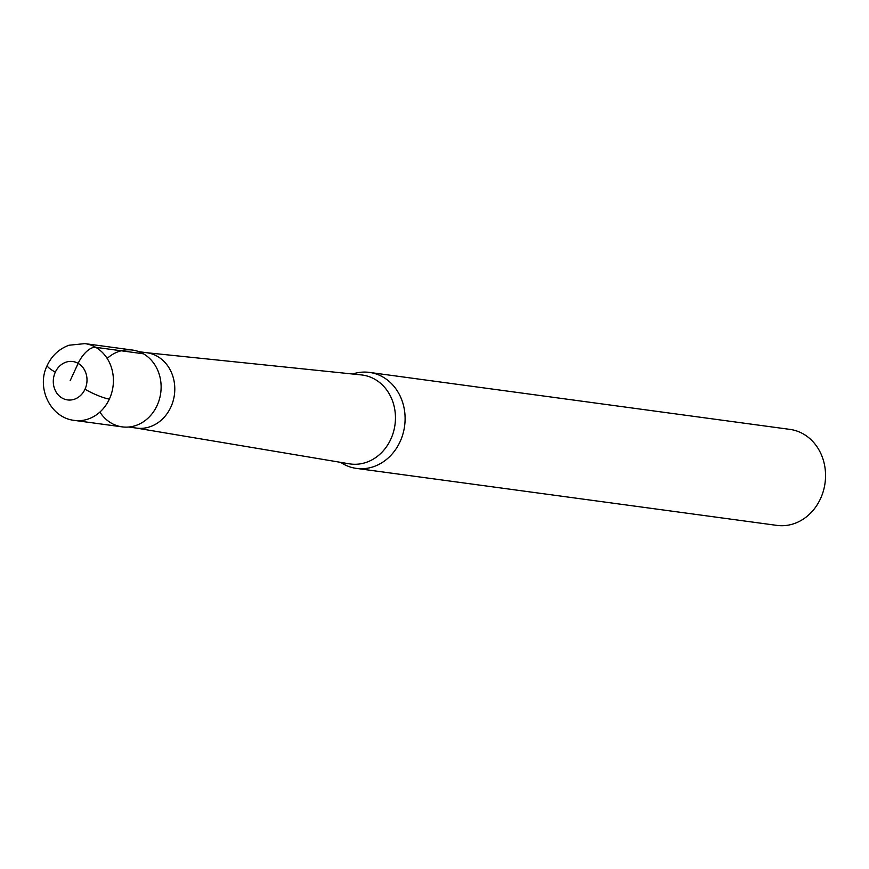 <?xml version="1.0" encoding="UTF-8"?>
<svg xmlns="http://www.w3.org/2000/svg" width="869" height="869" viewBox="0 0 869 869"><rect width="100%" height="100%" fill="white"/><g stroke="black" fill="none" stroke-linecap="round" stroke-linejoin="round"><path stroke-width="1.3" d="M74.484 420.411L122.192 426.875A38.747 33.63 -82.3 0 0 157.072 405.551A38.747 33.63 -82.3 0 0 132.599 350.077L84.89 343.613A38.747 33.63 97.7 0 1 109.364 399.088A38.747 33.63 97.7 0 1 74.484 420.411C50.13 417.88 36.053 387.346 47.263 365.349A19.379 3.215 -155.2 0 0 55.312 372.182A19.379 16.815 97.7 0 1 78.156 363.372A19.379 16.815 97.7 0 1 84.988 389.258A19.379 3.215 24.8 0 0 109.364 399.088M107.18 358.43A38.747 33.63 97.7 0 1 149.425 358.267A38.747 33.63 97.7 0 1 157.072 405.551A38.747 33.63 97.7 0 1 99.913 412.058M128.71 427.027L136.607 428.102A38.03 33 -82.3 0 0 170.824 407.17A38.03 33 -82.3 0 0 146.818 352.738L138.931 351.673M146.372 352.684L361.363 374.919A44.873 38.942 -82.3 0 1 390.768 439.29A44.873 38.942 97.7 0 1 349.316 463.818L136.151 428.037M352.651 374.018A48.436 42.038 97.7 0 1 369.466 372.41A48.436 42.038 97.7 0 1 400.044 441.745A48.436 42.038 97.7 0 1 356.453 468.402A48.436 42.038 97.7 0 1 340.67 462.373M356.453 468.402L776.897 525.387A48.436 42.038 -82.3 0 0 820.488 498.73A48.436 42.038 -82.3 0 0 789.899 429.384L369.466 372.41M70.15 380.72L78.156 363.372A19.379 9.081 -60.1 0 1 95.72 347.328L143.428 353.792M84.988 389.258A19.379 16.815 97.7 0 1 62.133 398.067A19.379 16.815 97.7 0 1 55.312 372.182M84.89 343.613L68.955 345.243C59.103 348.925 51.879 355.627 47.263 365.349"/></g></svg>
